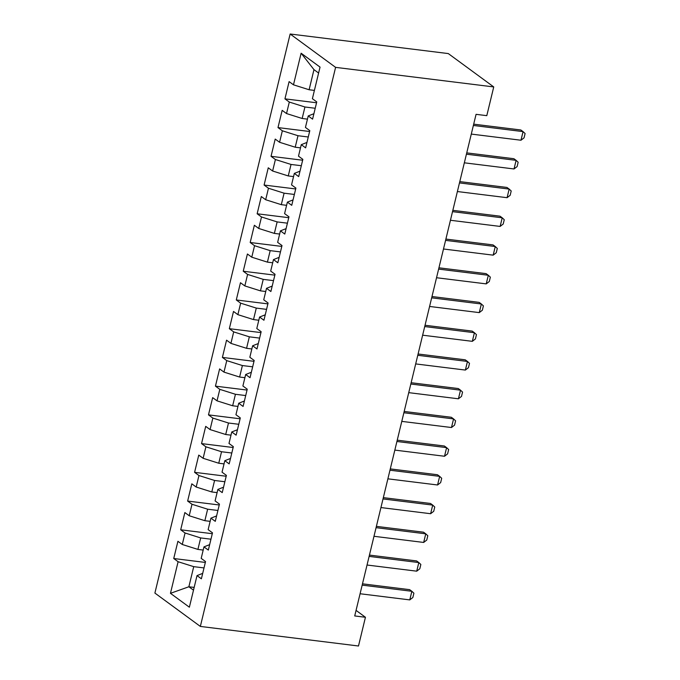 <?xml version="1.0" encoding="UTF-8"?>
<svg xmlns="http://www.w3.org/2000/svg" width="680" height="680" viewBox="0 0 680 680"><rect width="100%" height="100%" fill="white"/><g stroke="black" fill="none" stroke-linecap="round" stroke-linejoin="round"><path stroke-width="1.02" d="M290.148 34L154.895 593.071L200.345 626.424L335.597 67.362L290.148 34L448.29 53.575L493.739 86.929L335.597 67.362M318.606 73.041L313.973 69.641L301.121 53.218L293.479 84.822L289.111 81.617L284.945 98.855L289.306 102.059L286.526 113.552L282.166 110.347L277.993 127.585L282.353 130.79L279.574 142.281L275.213 139.077L271.039 156.315L275.409 159.519L272.62 171.003L268.26 167.807L264.095 185.045L268.455 188.241L265.676 199.733L261.315 196.537L257.142 213.775L261.502 216.971L258.723 228.463L254.362 225.267L250.189 242.505L254.55 245.701L251.77 257.193L247.409 253.997L243.245 271.235L247.605 274.431L244.825 285.923L240.465 282.719L236.292 299.957L240.652 303.161L237.873 314.653L233.512 311.449L229.338 328.686L233.699 331.891L230.919 343.383L226.559 340.178L222.394 357.416L226.754 360.621L223.975 372.113L219.614 368.909L215.441 386.147L219.801 389.351L217.022 400.843L212.661 397.638L208.488 414.876L212.849 418.081L210.069 429.573L205.708 426.368L201.543 443.606L205.904 446.802L203.124 458.294L198.764 455.098L194.59 472.337L198.951 475.533L196.171 487.024L191.811 483.829L187.637 501.067L191.998 504.262L189.219 515.755L184.858 512.558L180.693 529.796L185.054 532.992L182.274 544.485L177.913 541.288L173.74 558.518L205.343 562.437M301.121 53.218L320.042 67.099L312.392 98.702L316.752 101.906L312.587 119.144L308.227 115.94L305.439 127.432L309.808 130.636L305.635 147.874L301.274 144.67L298.495 156.162L302.855 159.367L298.681 176.596L294.321 173.4L291.541 184.892L295.902 188.088L291.737 205.326L287.376 202.13L284.589 213.622L288.957 216.818L284.784 234.056L280.423 230.86L277.644 242.352L282.004 245.548L277.831 262.786L273.471 259.59L270.691 271.082L275.051 274.278L270.887 291.516L266.517 288.32L263.738 299.803L268.099 303.008L263.933 320.246L259.573 317.041L256.793 328.534L261.154 331.738L256.981 348.976L252.62 345.772L249.84 357.263L254.201 360.468L250.027 377.706L245.667 374.501L242.887 385.993L247.248 389.198L243.083 406.436L238.723 403.231L235.943 414.724L240.303 417.928L236.13 435.166L231.769 431.962L228.99 443.454L233.35 446.649L229.177 463.887L224.816 460.692L222.037 472.183L226.398 475.379L222.232 492.617L217.872 489.421L215.093 500.913L219.453 504.11L215.28 521.347L210.919 518.152L208.139 529.644L212.5 532.84L208.327 550.077L203.966 546.881L201.186 558.373L205.547 561.569L201.382 578.808L197.021 575.603L189.371 607.206L170.459 593.325L178.1 561.722L173.74 558.518M493.739 86.929L486.795 115.659L476.068 114.333L354.714 615.944L365.44 617.27L356.065 610.385M203.192 550.077L197.906 549.414L200.685 537.931L210.962 539.197M182.274 544.485L197.906 549.414M185.054 532.992L200.685 537.931M197.021 575.603L202.691 573.376M210.145 521.347L204.858 520.693L207.638 509.201L217.915 510.467M189.219 515.755L204.858 520.693M191.998 504.262L207.638 509.201M203.966 546.881L209.644 544.654M217.099 492.617L211.803 491.963L214.582 480.471L224.859 481.738M196.171 487.024L211.803 491.963M198.951 475.533L214.582 480.471M210.919 518.152L216.597 515.924M224.043 463.887L218.756 463.233L221.535 451.741L231.812 453.008M203.124 458.294L218.756 463.233M205.904 446.802L221.535 451.741M217.872 489.421L223.542 487.194M230.996 435.157L225.709 434.503L228.488 423.011L238.765 424.286M210.069 429.573L225.709 434.503M212.849 418.081L228.488 423.011M224.816 460.692L230.495 458.464M237.949 406.427L232.653 405.773L235.441 394.281L245.709 395.556M217.022 400.843L232.653 405.773M219.801 389.351L235.441 394.281M231.769 431.962L237.448 429.734M244.894 377.697L239.606 377.043L242.386 365.551L252.662 366.826M223.975 372.113L239.606 377.043M226.754 360.621L242.386 365.551M238.723 403.231L244.392 401.004M251.847 348.967L246.559 348.313L249.339 336.821L259.615 338.096M230.919 343.383L246.559 348.313M233.699 331.891L249.339 336.821M245.667 374.501L251.345 372.274M258.8 320.238L253.504 319.583L256.292 308.091L266.569 309.366M237.873 314.653L253.504 319.583M240.652 303.161L256.292 308.091M252.62 345.772L258.298 343.545M265.752 291.507L260.457 290.853L263.236 279.361L273.513 280.636M244.825 285.923L260.457 290.853M247.605 274.431L263.236 279.361M259.573 317.041L265.243 314.815M272.697 262.786L267.41 262.131L270.19 250.639L280.466 251.906M251.77 257.193L267.41 262.131M254.55 245.701L270.19 250.639M266.517 288.32L272.195 286.093M279.65 234.056L274.363 233.401L277.142 221.909L287.419 223.176M258.723 228.463L274.363 233.401M261.502 216.971L277.142 221.909M273.471 259.59L279.149 257.363M286.603 205.326L281.308 204.671L284.087 193.179L294.363 194.446M265.676 199.733L281.308 204.671M268.455 188.241L284.087 193.179M280.423 230.86L286.093 228.633M293.548 176.596L288.26 175.941L291.04 164.45L301.317 165.725M272.62 171.003L288.26 175.941M275.409 159.519L291.04 164.45M287.376 202.13L293.046 199.903M300.5 147.866L295.214 147.212L297.993 135.719L308.269 136.994M279.574 142.281L295.214 147.212M282.353 130.79L297.993 135.719M294.321 173.4L299.999 171.173M307.453 119.136L302.158 118.481L304.938 106.99L315.214 108.264M286.526 113.552L302.158 118.481M289.306 102.059L304.938 106.99M301.274 144.67L306.944 142.443M314.398 90.406L309.111 89.752L313.973 69.641M293.479 84.822L309.111 89.752M308.227 115.94L313.897 113.713M200.345 626.424L358.488 646L365.44 617.27M194.157 587.418L188.87 586.763L193.494 590.163M204.008 567.928L193.732 566.652L188.87 586.763L170.459 593.325M178.1 561.722L193.732 566.652M284.945 98.855L316.548 102.765M277.993 127.585L309.596 131.495M271.039 156.315L302.642 160.225M264.095 185.045L295.698 188.955M257.142 213.775L288.745 217.685M250.189 242.505L281.792 246.415M243.245 271.235L274.848 275.145M236.292 299.957L267.894 303.875M229.338 328.686L260.942 332.596M222.394 357.416L253.997 361.326M215.441 386.147L247.044 390.056M208.488 414.876L240.091 418.786M201.543 443.606L233.138 447.517M194.59 472.337L226.194 476.246M187.637 501.067L219.24 504.976M180.693 529.796L212.287 533.707M473.373 125.469L523.064 131.614L525.104 133.526L524.059 137.836L520.982 140.233L471.291 134.088M520.982 140.233L523.064 131.614L520.854 129.99L473.696 124.159M466.429 154.198L516.111 160.344L518.152 162.256L517.115 166.566L514.029 168.963L464.338 162.817M514.029 168.963L516.111 160.344L513.902 158.72L466.743 152.881M459.476 182.92L509.167 189.074L511.207 190.987L510.162 195.296L507.076 197.693L457.394 191.539M507.076 197.693L509.167 189.074L506.948 187.451L459.79 181.611M452.523 211.65L502.214 217.804L504.254 219.716L503.208 224.026L500.131 226.423L450.44 220.269M500.131 226.423L502.214 217.804L500.004 216.18L452.846 210.341M445.579 240.38L495.261 246.534L497.301 248.438L496.264 252.748L493.179 255.153L443.488 248.999M493.179 255.153L495.261 246.534L493.051 244.91L445.893 239.071M438.625 269.11L488.317 275.264L490.356 277.168L489.311 281.477L486.225 283.883L436.543 277.729M486.225 283.883L488.317 275.264L486.098 273.64L438.94 267.801M431.673 297.84L481.363 303.994L483.404 305.898L482.358 310.207L479.281 312.613L429.59 306.459M479.281 312.613L481.363 303.994L479.154 302.37L431.995 296.531M424.728 326.57L474.41 332.716L476.45 334.628L475.413 338.938L472.328 341.334L422.637 335.189M472.328 341.334L474.41 332.716L472.2 331.1L425.043 325.261M417.775 355.3L467.458 361.445L469.506 363.358L468.46 367.668L465.375 370.065L415.692 363.919M465.375 370.065L467.458 361.445L465.248 359.822L418.089 353.991M410.822 384.03L460.513 390.175L462.553 392.088L461.508 396.398L458.422 398.795L408.74 392.649M458.422 398.795L460.513 390.175L458.303 388.552L411.137 382.721M403.877 412.76L453.56 418.905L455.6 420.818L454.563 425.127L451.477 427.524L401.786 421.379M451.477 427.524L453.56 418.905L451.35 417.282L404.192 411.451M396.925 441.49L446.607 447.635L448.656 449.548L447.61 453.858L444.524 456.254L394.842 450.1M444.524 456.254L446.607 447.635L444.397 446.012L397.239 440.173M389.971 470.212L439.662 476.365L441.702 478.278L440.657 482.587L437.571 484.985L387.889 478.831M437.571 484.985L439.662 476.365L437.452 474.742L390.286 468.902M383.019 498.942L432.709 505.096L434.75 507.008L433.712 511.309L430.627 513.715L380.936 507.56M430.627 513.715L432.709 505.096L430.5 503.472L383.341 497.633M376.074 527.671L425.756 533.825L427.805 535.729L426.76 540.039L423.674 542.444L373.983 536.29M423.674 542.444L425.756 533.825L423.546 532.202L376.388 526.362M369.121 556.402L418.812 562.556L420.852 564.46L419.806 568.769L416.721 571.174L367.038 565.02M416.721 571.174L418.812 562.556L416.602 560.932L369.435 555.092M362.168 585.131L411.859 591.285L413.899 593.189L412.862 597.499L409.776 599.896L360.085 593.75M409.776 599.896L411.859 591.285L409.649 589.662L362.491 583.822"/></g></svg>
